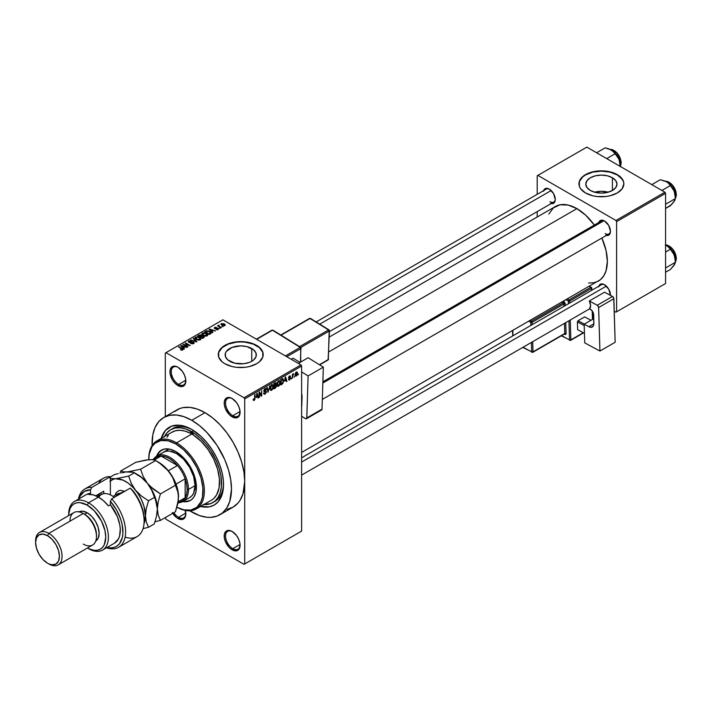 <?xml version="1.0" encoding="UTF-8"?>
<svg xmlns="http://www.w3.org/2000/svg" width="712" height="712" viewBox="0 0 712 712"><rect width="100%" height="100%" fill="white"/><g stroke="black" fill="none" stroke-linecap="round" stroke-linejoin="round"><path stroke-width="1.07" d="M232.477 398.72A10.297 5.945 -120 0 0 225.526 403.286A10.297 5.945 -120 0 0 232.797 415.71L232.139 416.858A11.232 6.488 60 0 1 224.2 403.099A11.232 6.488 60 0 1 232.139 398.515L229.104 397.456L225.535 398.782L224.351 401.399L224.351 404.977L225.535 408.973L229.104 414.402L232.139 416.858L236.553 417.855L239.472 415.434L239.926 410.397L238.743 406.401L236.553 402.609L232.139 398.515A11.232 6.488 60 0 1 240.078 412.275A11.232 6.488 60 0 1 232.139 416.858L232.797 415.71A10.297 5.945 60 0 1 226.078 406.641A10.297 5.945 60 0 1 227.653 398.391A10.297 5.945 60 0 1 232.477 398.72M232.477 531.677A10.297 5.945 -120 0 0 225.526 536.243A10.297 5.945 -120 0 0 232.797 548.667L232.139 549.815A11.232 6.488 60 0 1 224.2 536.056A11.232 6.488 60 0 1 232.139 531.472L229.104 530.413L225.535 531.739L224.351 534.356L224.351 537.934L225.535 541.93L229.104 547.359L232.139 549.815L236.553 550.812L239.472 548.391L239.926 543.354L238.743 539.358L236.553 535.566L232.139 531.472A11.232 6.488 60 0 1 240.078 545.232A11.232 6.488 60 0 1 232.139 549.815L232.797 548.667A10.297 5.945 60 0 1 226.078 539.598A10.297 5.945 60 0 1 227.653 531.348A10.297 5.945 60 0 1 232.477 531.677M172.26 512.56L176.327 517.41L177.875 518.487L178.534 517.339A10.297 5.945 -120 0 0 185.805 513.503A10.297 5.945 60 0 1 183.687 517.846A10.297 5.945 60 0 1 178.534 517.339L185.787 513.147L178.534 517.339A10.297 5.945 60 0 1 173.844 512.649A10.297 5.945 -120 0 0 178.534 517.339L177.875 518.487A11.232 6.488 60 0 1 172.713 513.308M178.214 367.392A10.297 5.945 -120 0 0 171.263 371.958A10.297 5.945 -120 0 0 178.534 384.382L177.875 385.53A11.232 6.488 60 0 1 169.937 371.771A11.232 6.488 60 0 1 177.875 367.187L174.84 366.128L171.272 367.454L170.088 370.071L170.088 373.649L172.26 379.603L174.84 383.074L177.875 385.53L182.29 386.527L185.209 384.106L185.663 379.069L184.479 375.073L182.29 371.281L177.875 367.187A11.232 6.488 60 0 1 185.814 380.947A11.232 6.488 60 0 1 177.875 385.53L178.534 384.382A10.297 5.945 60 0 1 171.815 375.313A10.297 5.945 60 0 1 173.39 367.063A10.297 5.945 60 0 1 178.214 367.392M608.19 192.204A15.593 8.998 0 0 0 594.591 192.204L601.391 191.305L608.19 192.204M612.418 177.742L612.418 190.469L607.363 192.427L601.391 193.112L595.428 192.427L590.364 190.469A15.593 8.998 180 0 1 585.798 184.105A15.593 8.998 180 0 1 595.428 175.793A15.593 8.998 180 0 1 612.418 177.742L615.8 180.661L616.984 184.105L615.8 187.55L612.418 190.469L612.418 177.742A15.593 8.998 180 0 1 616.984 184.105A15.593 8.998 180 0 1 607.363 192.427A15.593 8.998 180 0 1 590.364 190.469L586.991 187.55L585.798 184.105L586.991 180.661L590.364 177.742L595.428 175.793L601.391 175.108L607.363 175.793L612.418 177.742M623.854 183.954A22.464 12.967 0 0 0 617.277 174.938L617.277 174.636A22.464 12.967 180 0 1 623.854 183.803A22.464 12.967 180 0 1 609.988 195.782A22.464 12.967 180 0 1 585.513 192.97L592.793 195.782L597.012 196.521L605.77 196.521L609.988 195.782L617.277 192.97L622.146 188.769L623.854 183.803L623.418 181.275L620.063 176.594L613.869 173.016L609.988 171.823L601.391 170.835L597.012 171.085L588.913 173.016L582.719 176.594L579.363 181.275L579.363 186.33L580.645 188.769L585.513 192.97A22.464 12.967 180 0 1 578.936 183.803A22.464 12.967 180 0 1 592.793 171.823A22.464 12.967 180 0 1 617.277 174.636L617.277 174.938A22.464 12.967 0 0 0 592.918 172.099A22.464 12.967 0 0 0 578.936 183.954M229.718 361.251A15.593 8.998 180 0 1 225.152 354.887A15.593 8.998 180 0 1 234.773 346.566A15.593 8.998 180 0 1 251.763 348.524L251.763 361.251L249.405 362.372L243.78 363.716L234.773 363.2L227.778 359.889L225.446 356.641L225.446 353.134L226.336 351.443L232.076 347.403L240.745 345.881L246.708 346.566L253.703 349.886L256.035 353.134L256.035 356.641L253.703 359.889L251.763 361.251L251.763 348.524A15.593 8.998 180 0 1 256.329 354.887A15.593 8.998 180 0 1 246.708 363.2A15.593 8.998 180 0 1 229.718 361.251M263.2 354.736A22.464 12.967 0 0 0 256.623 345.721L256.623 345.409A22.464 12.967 180 0 1 263.2 354.576A22.464 12.967 180 0 1 249.333 366.564A22.464 12.967 180 0 1 224.859 363.752L232.148 366.564L236.357 367.303L245.124 367.303L249.333 366.564L256.623 363.752L259.417 361.785L262.772 357.113L262.772 352.048L259.417 347.376L256.623 345.409L249.333 342.597L240.745 341.609L232.148 342.597L224.859 345.409L222.064 347.376L218.709 352.048L218.709 357.113L222.064 361.785L224.859 363.752A22.464 12.967 180 0 1 218.281 354.576A22.464 12.967 180 0 1 232.148 342.597A22.464 12.967 180 0 1 256.623 345.409L256.623 345.721A22.464 12.967 0 0 0 232.272 342.873A22.464 12.967 0 0 0 218.281 354.736M322.874 381.801L601.418 220.987A7.485 4.325 60 0 1 604.844 221.183A7.485 4.325 -120 0 0 600.038 222.981M598.828 222.482A8.419 4.859 60 0 1 604.506 220.978L601.195 220.222L599.548 221.174L598.659 223.141M543.639 190.62A8.419 4.859 60 0 1 549.317 189.116L546.006 188.36L544.36 189.312L543.47 191.279M598.828 286.215A8.419 4.859 60 0 1 604.506 284.702L602.227 283.91L600.287 284.284L598.659 286.865M185.787 380.19L178.534 384.382L185.787 380.19M240.051 544.475L232.797 548.667L240.051 544.475M240.051 411.518L232.797 415.71L240.051 411.518M164.561 436.465A42.115 24.315 60 0 1 170.72 429.674L172.705 428.526A42.115 24.315 60 0 1 192.783 430.066A42.115 24.315 -120 0 0 171.734 429.14M191.768 429.461L200.989 436.367L206.747 442.437L211.927 449.423L216.323 457.051L219.785 465.025L222.171 473.044L223.381 480.796L223.381 487.987L222.171 494.342L218.184 501.764L214.232 505.048L209.417 506.828L200.553 506.463A44.918 25.935 60 0 0 223.532 484.48A44.918 25.935 60 0 0 191.768 429.461L191.768 429.461A44.918 25.935 60 0 0 161.241 438.378L165.362 430.52L171.619 426.159L179.62 425.242L185.574 426.595L191.768 429.461M227.066 509.356L233.082 507.131A56.15 32.423 -120 0 0 244.714 481.428A56.15 32.423 -120 0 0 205.003 412.657L191.768 420.294A56.15 32.423 60 0 1 228.454 469.778A56.15 32.423 60 0 1 219.848 514.767A56.15 32.423 60 0 1 191.768 511.99A56.15 32.423 60 0 1 189.792 510.789L199.52 515.577L206.97 517.268L210.485 517.384L216.964 516.129L222.464 512.943L226.79 507.968L229.771 501.39L231.48 489.064L230.715 479.683L228.454 469.778L224.787 459.729L216.964 445.24L206.97 432.558L199.52 425.651L191.768 420.294L205.003 412.657L197.26 409.062L189.81 407.371L182.948 407.647L179.816 408.519L174.315 411.696M329.264 337.052L555.387 206.507A43.049 24.858 -120 0 1 576.907 208.634L585.745 215.255L594.36 225.063A43.049 24.858 -120 0 0 576.907 208.634L328.802 351.879L576.907 208.634L568.069 205.047L559.997 204.798L553.375 207.904L548.783 214.098M588.557 282.984L593.817 282.78L598.436 281.071A43.049 24.858 -120 0 0 601.845 238.03L606.037 250.402L607.345 261.357L606.037 270.809L603.749 275.856L600.438 279.674L301.621 452.432M301.621 457.807L601.418 284.711A7.485 4.325 60 0 1 604.844 284.916M316.181 321.94L546.229 189.125A7.485 4.325 60 0 1 549.655 189.321M219.848 514.767L233.082 507.131L238.022 503.028L240.024 500.331L243.006 493.745L244.714 481.428L244.714 563.948L301.621 531.09L301.621 366.039L244.714 398.898L244.714 563.948L301.621 531.09L244.047 564.331L165.967 519.253L165.3 517.579L165.967 519.253L244.047 564.331L301.621 531.09L301.621 366.039L300.962 364.9L244.047 397.75L165.967 352.671L222.874 319.813L300.962 364.9L301.621 366.039L244.714 398.898L244.714 481.428L243.949 472.038L241.688 462.132L238.022 452.093L233.082 442.294L227.066 433.118L220.204 424.913L212.755 418.006L205.003 412.657A56.15 32.423 -120 0 0 176.932 409.872L163.698 417.517A56.15 32.423 60 0 1 191.768 420.294L184.025 416.707L176.576 415.016L169.714 415.283L163.698 417.517L158.758 421.611L155.091 427.423L152.831 434.712L152.119 445.525A56.15 32.423 60 0 1 163.698 417.517M294.519 376.256L294.101 377.262L294.519 376.256M292.837 375.972L292.418 378.232L292.418 374.343L292.837 374.103L292.837 374.717L293.656 373.684L292.837 375.972L293.745 373.72L292.837 374.717L292.837 374.103L292.418 374.343L292.418 378.232L292.418 375.731L292.837 375.972M291.635 377.921L291.217 378.926L291.635 377.921M290.549 378.125L289.473 377.493L290.496 378.633L288.796 380.03L288.511 379.309L289.437 379.46L290.122 378.597L288.645 378.019L289.143 376.23L290.336 375.954L290.496 376.497L289.535 376.497L288.992 377.369L290.273 377.422L290.549 378.125L288.992 377.28L289.526 376.497L290.496 376.497L289.517 375.945L288.565 377.609L290.131 378.464L289.562 379.398L288.511 379.309L289.535 379.968L288.52 379.38L289.535 379.968L290.549 378.125L289.606 377.467M284.684 381.098L285.601 376.817L286.945 381.392L286.5 381.65L286.135 380.261L284.684 381.098L286.135 380.261L286.5 381.65L286.945 381.392L285.601 376.817L284.684 381.098M277.368 386.153L278.579 386.287L277.039 385.397L278.579 386.287L277.6 386.358L277.048 385.45L277.386 382.273L278.481 380.867L279.665 380.795L279.896 384.498L278.579 386.287L279.789 384.774L280.208 382.611L279.549 380.715L278.588 380.804L276.959 384.551L277.627 386.376M270.453 390.14L271.664 390.283L270.124 389.393L271.664 390.283L270.676 390.354L270.133 389.446L270.471 386.269L271.664 384.792L272.812 384.854L272.981 388.494L271.664 390.283L272.865 388.77L273.283 386.607L272.634 384.711L271.664 384.792L270.035 388.547L270.711 390.372M254.104 400.42L253.445 400.429L253.196 399.281L253.614 398.969L253.908 399.841L254.513 399.316L255.056 394.457L254.914 399.343L254.104 400.42L255.056 398.088L254.638 394.697L254.576 399.12L254.122 399.788L253.614 398.969L253.196 399.281L253.445 400.429L254.104 400.42L253.241 399.922L254.104 400.42L253.445 400.429M256.284 397.492L257.201 393.211L258.545 397.786L258.109 398.044L257.744 396.655L256.284 397.492L257.744 396.655L258.109 398.044L258.545 397.786L257.201 393.211L256.284 397.492M259.453 392.988L259.026 397.51L259.026 392.161L259.48 391.903L261.26 395.16L261.678 390.63L261.678 395.979L261.224 396.246L259.453 392.988L261.224 396.246L261.678 395.979L261.678 390.63L261.26 395.16L259.48 391.903L259.026 392.161L259.026 397.51L259.453 397.269L259.453 392.988M266.368 391.787L265.033 391.022L266.368 391.787L266.172 392.784L264.909 394.181L263.832 393.941L263.663 393.095L264.989 393.505L265.95 392.045L263.849 391.297L264.188 389.428L265.923 388.574L266.252 389.517L265.078 389.224L264.205 390.728L266.012 390.941L266.368 391.787L265.727 390.888L264.339 391.057L264.998 389.277L266.252 389.517L264.98 388.654L263.778 390.817L265.95 392.045L265.095 393.451L263.663 393.095L264.099 394.226L265.06 394.101L263.671 393.3L265.06 394.101L266.368 391.787L265.727 390.888M269.759 385.966L268.023 392.321L266.778 387.693L267.214 387.435L268.202 391.591L269.759 385.966L268.202 391.591L267.214 387.435L266.778 387.693L268.023 392.321L269.759 385.966M276.478 385.868L275.847 387.666L273.889 388.93L273.889 383.581L276.042 382.691L276.478 385.868L275.9 384.889L276.354 383.501L275.197 382.825L273.889 383.581L273.889 388.93L275.197 388.173L274.654 387.862L275.197 388.173L276.478 385.868L275.126 385.085L276.478 385.868M283.634 380.6L282.976 383.341L280.804 384.934L280.804 379.585L282.931 378.642L283.634 380.422L282.655 378.624L280.804 379.585L280.804 384.934L282.041 384.222L281.498 383.91L282.041 384.222L283.634 380.6L283.189 380.342L283.634 380.6M297.474 373.328L296.86 375.544L295.524 376.087L295.133 374.378L295.738 372.545L296.842 371.904L297.42 372.696L297.474 373.328L296.299 372.038L295.124 374.726L296.299 376.061L295.177 375.42L296.299 376.061L297.474 373.328L297.011 373.061L297.474 373.328M298.497 373.96L298.07 374.966L298.497 373.96M165.3 353.054L165.3 416.582L165.3 353.054L165.967 352.671L244.047 397.75L244.714 398.898L244.047 397.75L300.962 364.9L222.874 319.813L165.3 353.054M223.052 326.585L221.975 326.443L223.052 326.585M220.168 328.25L219.082 328.116L220.168 328.25M212.852 332.477L211.829 331.472L213.288 330.626L215.478 330.964L209.052 329.318L212.407 332.735L212.852 332.477L211.829 331.472L213.288 330.626L215.478 330.964L209.497 329.06L209.052 329.318L212.407 332.735L212.852 332.477M205.234 336.1L207.486 335.592L207.201 334.07L204.219 332.78L202.075 333.35L202.484 334.916L205.234 336.1L207.174 335.824L207.673 334.72L206.427 333.519L202.422 333.082L201.861 333.875L203.232 335.423L205.234 336.1M198.319 340.096L200.57 339.579L200.108 337.915L197.616 336.812L195.159 337.337L195.569 338.912L198.319 340.096L200.25 339.82L200.748 338.716L199.511 337.515L195.506 337.07L194.946 337.871L196.316 339.419L198.319 340.096M188.822 340.932L188.894 342.356L193.201 342.347L193.148 343.852L193.148 343.3L191.047 343.255L191.047 343.709L191.047 343.255L194.082 343.282L194.047 342.454L192.819 341.813L189.25 342.08L189.232 341.333L191.11 341.279L191.475 341.003L190.869 340.745L188.822 340.932L188.475 342.036L190.051 342.677L192.996 342.25L193.539 342.695L193.148 343.3L190.691 343.531L193.326 343.789L194.234 342.899L193.62 342.098L189.33 342.125L189.374 341.235L191.475 341.003L188.822 340.932L188.297 341.609M184.453 348.871L183.429 347.865L184.889 347.02L187.078 347.358L180.661 345.712L184.007 349.129L184.453 348.871L183.429 347.865L184.889 347.02L187.078 347.358L181.106 345.453L180.661 345.712L184.007 349.129L184.453 348.871M182.699 349.957L182.103 348.515L182.103 349.022L178.534 346.94L182.281 349.165L182.174 350.144L182.174 349.637L180.706 349.37L180.706 349.841L180.706 349.37L182.245 350.126L182.966 349.183L178.961 346.7L178.534 346.94L182.325 349.227L180.492 349.734L181.711 350.144L183.073 349.476M187.986 346.833L184.275 344.697L190.211 345.551L185.574 342.873L185.156 343.122L188.867 345.267L182.931 344.403L187.559 347.082L187.986 346.833L184.275 344.697L190.211 345.551L185.574 342.873L185.156 343.122L188.867 345.267L182.931 344.403L187.986 346.833M196.966 341.644L193.655 338.209L193.219 338.467L196.192 341.466L190.674 339.935L196.556 341.885L196.966 341.644L193.655 338.209L193.219 338.467L196.192 341.466L190.674 339.935L196.966 341.644M203.721 337.746L204.104 336.562L200.882 334.854L197.785 335.824L202.422 338.503L204.335 337.052L201.416 335.076L199.093 335.067L197.785 335.824L202.422 338.503L203.721 337.746M210.574 333.795L210.966 332.424L208.723 331.009L206.747 330.786L204.709 331.828L209.337 334.507L211.215 333.029L209.826 331.525L206.64 330.813L204.709 331.828L209.337 334.507L210.574 333.795M218.13 329.505L218.566 328.891L217.854 328.179L214.899 328.259L216.341 327.395L215.06 327.315L214.187 328.045L215.371 328.828L217.721 328.579L217.676 329.202L216.012 329.469L217.071 329.745L218.13 329.505L218.059 328.285L214.98 328.321L216.555 327.493L214.615 327.493L214.632 328.597L217.721 328.579L217.676 329.202L216.012 329.469L218.13 329.505L218.059 328.285M221.37 327.556L219.011 326.105L219.02 325.162L218.353 325.357L218.54 325.927L217.578 325.856L220.951 327.805L221.37 327.556L219.011 326.105L219.02 325.162L218.54 325.927L217.578 325.856L221.37 327.556M224.885 325.598L224.28 323.889L224.28 324.414L224.28 323.889L221.396 323.586L221.396 324.877L221.396 323.586L221.975 325.268L224.885 325.598L225.223 324.69L223.986 323.729L221.147 323.773L221.174 324.654L222.963 325.704L224.556 325.74L225.312 325.01M223.524 483.306A42.115 24.315 60 0 1 214.81 501.471A42.115 24.315 60 0 1 213.796 501.996A42.115 24.315 -120 0 0 223.524 483.306M537.204 175.775L537.204 194.34L537.204 175.775L586.83 147.126L664.919 192.204L615.951 220.48L537.863 175.401L615.951 220.48L616.61 221.628L616.61 311.794L665.578 283.518L665.578 193.352L616.61 221.628L616.61 311.794L615.951 312.176L614.225 311.18L615.951 312.176L665.578 283.518L615.951 312.176L665.578 283.518L665.578 193.352L664.919 192.204L665.578 193.352L616.61 221.628L615.951 220.48L664.919 192.204L586.83 147.126L537.204 175.775M537.204 211.624L537.204 217L537.204 211.624M610.451 295.373L608.716 289.152L604.506 284.702A8.419 4.859 60 0 1 610.46 295.017A8.419 4.859 60 0 1 610.451 295.373M550.474 203.41L553.527 203.285L554.817 201.799L555.271 199.431L553.527 193.557L549.317 189.116A8.419 4.859 60 0 1 555.271 199.431A8.419 4.859 60 0 1 551.124 203.588M605.663 235.272L608.716 235.147L610.006 233.661L610.46 231.293L608.716 225.419L604.506 220.978A8.419 4.859 60 0 1 610.46 231.293A8.419 4.859 60 0 1 606.312 235.45M610.451 230.893A7.485 4.325 60 0 1 608.911 233.954A7.485 4.325 60 0 1 605.164 233.581A7.485 4.325 -120 0 0 610.451 230.893M549.976 201.719A7.485 4.325 -120 0 0 555.262 199.031A7.485 4.325 60 0 1 553.713 202.092L329.433 331.578M610.451 294.617A7.485 4.325 60 0 1 610.371 295.329A7.485 4.325 -120 0 0 610.451 294.617M185.325 510.451A11.232 6.488 60 0 1 185.814 513.904A11.232 6.488 60 0 1 177.875 518.487L182.29 519.484L184.479 518.22L185.663 515.604L185.209 510.041M240.069 411.874A10.297 5.945 60 0 1 237.95 416.217A10.297 5.945 60 0 1 232.797 415.71A10.297 5.945 -120 0 0 240.069 411.874M240.069 544.831A10.297 5.945 60 0 1 237.95 549.174A10.297 5.945 60 0 1 232.797 548.667A10.297 5.945 -120 0 0 240.069 544.831M185.805 380.546A10.297 5.945 60 0 1 183.687 384.889A10.297 5.945 60 0 1 178.534 384.382A10.297 5.945 -120 0 0 185.805 380.546M262.772 352.36L259.417 347.678L253.223 344.101L245.124 342.169L240.745 341.92L236.357 342.169L228.258 344.101L222.064 347.678L218.709 352.36M623.418 181.578L622.146 179.148L617.277 174.938L609.988 172.126L601.391 171.138L592.793 172.126L585.513 174.938L582.719 176.905L579.363 181.578M182.281 349.165L182.174 349.637M181.106 346.166L181.106 345.453L181.106 346.166M183.429 348.542L183.429 347.865L183.429 348.542M183.037 347.465L182.076 346.468L182.076 347.162L181.4 345.845L181.4 346.459L181.4 345.845L184.203 346.788L183.037 348.132L181.4 345.845L184.203 346.788L183.037 347.465M183.376 344.661L183.376 344.145L183.376 344.661M185.574 343.362L185.574 342.873L185.574 343.362M184.275 345.178L184.275 344.697L184.275 345.178M193.201 342.347L193.148 343.3M189.33 342.125L189.374 341.235M193.62 343.647L193.62 342.098L193.62 343.647M193.655 338.912L193.655 338.209L193.655 338.912M195.506 338.859L195.506 337.07L195.506 338.859M199.511 338.031L199.511 337.515L199.511 338.031M200.748 339.33L200.748 338.716L200.748 339.33M196.743 339.179L196.049 337.381L197.847 337.248L199.075 337.746L199.707 339.508L199.707 340.042L199.707 339.508L196.743 339.179L196.743 339.642L195.622 337.96L196.672 337.177L198.799 337.595L200.117 338.823L198.977 339.731L196.743 339.179M200.125 339.891L200.125 338.912L199.707 339.508M199.093 335.699L199.093 335.067L199.093 335.699M201.416 336.58L201.407 335.744M201.932 335.895L201.416 335.076M203.65 337.791L203.65 336.224L203.196 338.058L203.196 337.426L202.297 337.942L200.677 337.007L200.677 337.488L201.505 336.527L203.232 336.464L203.57 337.141L202.297 338.431L200.677 337.007L202.341 336.242L203.57 337.141M200.134 336.696L198.746 335.895L198.746 336.384L199.485 335.468L201.078 335.361L201.318 336.634L201.318 335.957L200.134 337.177L198.746 335.895L201.078 335.361L201.318 335.957L200.134 336.696M201.078 335.361L201.318 335.957M202.422 334.863L202.422 333.082L202.422 334.863M206.427 334.035L206.427 333.519L206.427 334.035M207.673 335.334L207.673 334.72L207.673 335.334M203.659 335.183L202.965 333.394L204.762 333.252L205.99 333.75L206.631 336.046L206.631 335.512L203.659 335.183L203.659 335.646L202.537 333.973L203.828 333.163L205.857 333.679L207.032 334.827L205.893 335.735L203.659 335.183M207.041 335.895L207.041 334.916L206.631 335.512M205.884 331.774L205.884 331.151L205.884 331.774M206.64 331.347L206.64 330.813L206.64 331.347M209.826 332.032L209.826 331.525L209.826 332.032M209.221 333.946L205.67 331.899L207.103 331.178L209.399 331.756L210.36 332.513L209.978 334.142L209.978 333.51L209.221 334.435L205.67 331.899L207.432 331.142L209.399 331.756L210.36 332.513L209.221 333.946M209.497 329.772L209.497 329.06L209.497 329.772M211.829 332.148L211.829 331.472L211.829 332.148M211.428 331.071L210.476 330.074L210.476 330.768L209.791 329.451L209.791 330.065L209.791 329.451L212.603 330.395L211.428 331.739L209.791 329.451L212.603 330.395L211.428 331.071M217.676 329.692L217.676 329.202L217.676 329.692M217.721 328.579L217.676 329.202M214.615 327.493L214.615 328.597M214.98 328.321L215.113 327.769M216.074 328.757L216.074 328.232L216.074 328.757M219.501 328.357L219.501 327.867L219.501 328.357M217.997 326.096L217.997 325.615L217.997 326.096M218.54 326.408L218.54 325.927L218.54 326.408M218.442 325.286L218.54 325.927M219.011 326.105L219.02 325.651M219.625 327.039L219.625 326.55L219.625 327.039M222.393 326.692L222.393 326.203L222.393 326.692M221.396 323.586L220.978 324.165M222.393 325.019L221.868 323.862L223.897 324.156L224.422 325.313L224.422 325.776L224.422 325.313L222.393 325.019L222.393 325.482L221.637 324.245L222.384 323.729L224.645 325.019L222.393 325.019M195.622 338.957L196.049 337.381M203.232 336.464L203.641 336.963M202.537 334.96L202.965 333.394M210.36 332.513L209.978 333.51M221.637 325.055L221.868 323.862M254.122 399.788L253.614 398.969M257.949 397.438L258.545 397.786L257.949 397.438M257.201 396.344L257.744 396.655L257.201 396.344M256.427 396.789L256.712 393.709L257.602 396.112L256.106 396.602L257.602 396.112L257.014 393.878L256.427 396.789M260.352 394.644L261.26 395.16L260.352 394.644M260.806 395.48L261.678 395.979L260.806 395.48M265.095 393.451L264.081 392.784M264.116 391.636L264.9 391.636L263.787 390.995L265.95 392.045M265.861 388.538L264.98 388.654M264.873 388.725L266.252 389.517L264.873 388.725M264.998 389.277L265.825 389.838M263.787 390.737L264.366 391.075M264.998 391.03L264.339 391.057M267.552 390.559L268.041 390.844L267.552 390.559M267.757 391.333L268.202 391.591L267.757 391.333M272.838 386.349L273.283 386.607L272.838 386.349M271.673 385.423L272.687 385.726L271.842 385.334L270.845 386.358L270.711 389.5L271.664 389.66L270.053 388.084L270.462 388.316L271.673 385.423L271.201 385.147L272.687 385.726L272.865 386.839L271.664 389.66L270.088 389.224M276.016 382.673L275.197 382.825L276.354 383.501L275.188 382.833M275.046 383.537L274.307 383.964L274.307 385.566L275.9 384.889L275.936 383.83L274.307 385.566L273.889 383.724L275.046 383.537L274.503 383.225L275.936 383.83M275.143 385.708L274.307 386.189L274.307 388.067L273.889 385.94L275.143 385.708L274.601 385.397L276.051 386.118L274.307 388.067L273.889 387.817L275.962 386.678L275.811 385.521L275.143 385.708L276.051 386.118M279.754 382.353L280.208 382.611L279.754 382.353M278.588 381.427L279.602 381.739L278.757 381.347L277.769 382.362L277.627 385.503L278.579 385.664L276.968 384.088L277.377 384.32L278.588 381.427L278.125 381.16L279.602 381.739L279.78 382.842L278.579 385.664L277.004 385.228M282.575 379.3L281.231 379.968L281.231 384.071L282.895 382.682L283.189 380.315L282.575 379.3L283.047 382.237L281.988 383.635L280.804 383.821L280.804 379.727L282.575 379.3L281.943 378.935L282.78 379.354L281.997 378.9M286.349 381.045L286.945 381.392L286.349 381.045M285.592 379.95L286.135 380.261L285.592 379.95M284.827 380.395L285.103 377.315L285.993 379.719L284.497 380.208L285.993 379.719L285.405 377.485L284.827 380.395M288.511 379.309L289.535 379.968M289.562 379.398L288.93 378.998M288.582 377.342L290.024 378.17L288.582 377.342M288.565 377.6L289.606 378.197L288.565 377.6M288.565 377.609L289.606 378.197M290.496 376.497L289.526 375.945M289.535 376.497L290.069 376.808M288.609 377.227L289.054 377.485L288.6 377.235M293.086 374.031L293.62 374.343L293.086 374.031M292.418 374.841L292.917 375.135L292.418 374.841M295.587 376.132L296.299 376.061M297.02 371.967L296.299 372.038M296.29 372.599L295.685 375.331L296.503 375.34L297.02 374.094L296.486 372.518L297.046 373.613L296.308 375.5L295.142 374.245L295.542 374.476L296.29 372.599L295.889 372.367L296.735 372.563L296.076 372.18M296.308 375.5L295.142 375.117M271.664 389.66L272.749 387.96L272.687 385.726M278.579 385.664L279.665 383.964L279.602 381.739M171.548 432.451L175.49 430.733L180.02 430.27L184.96 431.098L190.14 433.163L190.709 432.353L191.768 432.522A2.341 1.353 60 0 1 193.406 435.041L201.095 441.298L208.046 449.53L213.698 459.089L217.605 469.208L219.438 479.087L219.073 487.934L216.519 495.036L213.698 498.516L211.402 500.189A39.302 22.695 -120 0 0 217.747 469.733A39.302 22.695 -120 0 0 193.406 435.041A39.302 22.695 -120 0 0 191.768 434.053A39.302 22.695 -120 0 0 190.14 433.163A39.302 22.695 -120 0 0 172.117 432.104L156.898 440.888A39.302 22.695 60 0 1 176.549 442.837A39.302 22.695 -120 0 0 148.755 458.884L148.755 459.649A38.368 22.152 60 0 1 148.755 459.649A38.368 22.152 60 0 1 175.891 443.985L176.549 442.837L191.768 434.053L176.549 442.837A39.302 22.695 60 0 1 202.226 477.476A39.302 22.695 60 0 1 196.201 508.964A39.302 22.695 60 0 1 176.887 507.211L183.767 509.837L190.967 510.059L196.859 507.291L200.953 501.773L202.502 496.789L202.893 487.827L200.953 477.797L196.859 467.544L190.967 457.967L183.767 449.877L175.891 443.985L168.014 440.781L160.814 440.559L154.913 443.327L151.959 446.727L149.28 453.838L148.755 459.658L153 459.703L155.617 460.548L162.648 465.265L168.611 471.122L172.865 477.974L178.311 493.363L178.32 500.26L175.464 511.714L160.431 520.392L175.464 511.714L177.68 503.998L178.534 496.709A28.079 16.207 -120 0 0 168.611 471.122A28.079 16.207 -120 0 0 158.687 462.319L155.617 460.548L140.576 469.226L155.617 460.548L159.212 462.773L168.611 471.122L172.865 477.974L175.464 485.246L160.431 493.923L175.464 485.246L177.671 490.363L178.534 496.709L177.03 487.061L172.722 477.138L166.279 468.452L158.687 462.319M157.227 455.831L158.456 453.322L161.384 450.189A29.014 16.75 60 0 0 156.56 456.223L160.031 451.132L164.49 449.032L169.937 449.201L175.891 451.622A29.014 16.75 60 0 1 194.839 477.191A29.014 16.75 60 0 1 190.398 500.438L186.224 501.399L183.429 501.212A29.014 16.75 -120 0 0 190.727 500.242M190.398 500.438A29.014 16.75 60 0 1 182.761 501.595L188.903 501.132L191.75 499.495L193.984 496.923L196.014 491.547L196.014 482.309L193.984 474.593L188.903 464.518L183.74 457.958L175.891 451.622A29.014 16.75 60 0 0 161.384 450.189M148.763 459.267A39.302 22.695 60 0 1 156.898 440.888M203.169 504.488L210.663 503.633L214.793 501.248L218.032 497.51L220.266 492.579L221.405 486.625L220.978 476.292L219.287 468.87L216.528 461.332L210.663 450.465L205.812 443.923L200.419 438.227L194.688 433.608L185.965 429.06L180.376 427.796L175.232 428.001L170.711 429.674A42.115 24.315 60 0 1 191.768 431.757L193.7 430.644L191.768 431.757A42.115 24.315 60 0 1 219.287 468.87A42.115 24.315 60 0 1 212.826 502.61A42.115 24.315 60 0 1 203.863 504.55M162.229 453.09L163.448 452.236A26.202 15.13 60 0 1 176.549 453.535A26.202 15.13 60 0 1 193.673 476.622A26.202 15.13 60 0 1 189.65 497.626L183.037 501.444A26.202 15.13 60 0 1 179.095 502.636A26.202 15.13 -120 0 0 188.466 489.447L187.14 489.447A25.267 14.587 60 0 1 185.156 497.75A25.267 14.587 60 0 1 178.036 502.174M170.711 429.674L167.008 432.745L164.258 437.097M167.026 437.248L168.326 435.37M191.768 432.522L193.406 435.041A39.302 22.695 -120 0 0 191.768 434.053A39.302 22.695 -120 0 0 190.14 433.163A2.341 1.353 60 0 1 190.602 432.407A2.341 1.353 60 0 1 191.768 432.522M176.887 507.211A39.302 22.695 -120 0 0 204.344 490.782A39.302 22.695 -120 0 0 176.549 442.837L175.891 443.985A38.368 22.152 60 0 1 203.018 490.399A38.368 22.152 60 0 1 176.887 507.193M163.448 452.236L166.261 451.194L169.465 451.07L176.549 453.535L183.643 459.258L189.65 467.366L193.673 476.622L195.079 485.628L193.673 492.998L191.955 495.712L189.65 497.626M161.722 450.002A29.014 16.75 -120 0 0 157.219 455.849M675.368 198.256L674.834 200.464L671.541 204.549L665.578 208.5L670.401 205.715L674.771 200.455M676.106 192.756L676.4 194.616L675.332 195.364L676.24 194.848A10.297 5.945 -120 0 0 665.506 181.249A10.297 5.945 60 0 1 676.24 194.848L676.24 194.385A9.737 5.616 -120 0 0 669.155 182.352M675.439 198.203A10.297 5.945 -120 0 0 676.24 194.848M675.439 196.984A12.353 7.129 -120 0 0 674.273 191.261A12.353 7.129 -120 0 0 666.708 181.854L668.924 183.571L673.508 189.615L674.825 193.005L675.439 198.541L675.145 194.198L673.632 189.801L670.045 184.55L666.708 181.854L660.309 179.727L651.809 184.639L660.309 179.727L665.293 181.151L667.927 182.673L670.401 185.547L661.893 190.46L670.401 185.547L674.273 191.261L675.439 198.541L665.578 204.237L675.439 198.541L673.632 202.083M669.351 182.468L670.695 183.393M671.986 184.595L675.715 191.038M603.838 220.791L322.839 383.02L603.838 220.791M606.357 286.117L301.621 462.061L606.357 286.117M319.741 324.147L551.168 190.531L319.741 324.147M153.819 459.854A25.267 14.587 60 0 1 161.09 456.063A25.267 14.587 60 0 1 177.457 465.514L173.488 461.509L169.269 458.501L165.059 456.65L161.09 456.063L177.457 465.514A25.267 14.587 60 0 1 185.156 478.847A25.267 14.587 60 0 1 187.14 489.447L186.633 484.293L185.156 478.847L185.156 497.75L186.633 494.021L187.14 489.447L188.466 489.447A26.202 15.13 -120 0 0 174.671 460.806A26.202 15.13 -120 0 0 153.828 458.866A26.202 15.13 60 0 1 156.836 456.054A26.202 15.13 60 0 1 177.021 463.076A26.202 15.13 60 0 1 188.466 489.447L195.079 485.628L188.466 489.447A26.202 15.13 60 0 1 183.037 501.444M152.501 459.632L156.64 457.246A25.267 14.587 -120 0 1 161.09 456.063L154.299 459.988L161.09 456.063L177.457 465.514A25.267 14.587 -120 0 1 185.156 478.847L176.033 484.116L185.156 478.847L185.156 497.75L178.098 501.827L185.156 497.75A25.267 14.587 -120 0 1 181.907 501.017L177.813 503.375M177.457 465.514L168.335 470.783L177.457 465.514M665.506 244.972A10.297 5.945 60 0 1 676.24 258.572L676.24 258.109A9.737 5.616 -120 0 0 669.155 246.085M675.439 261.936A10.297 5.945 -120 0 0 676.24 258.572L675.332 259.088L676.24 258.572A10.297 5.945 -120 0 0 665.578 244.972M665.578 272.224L670.401 269.447L665.578 272.224M675.439 260.708A12.353 7.129 -120 0 0 674.273 254.994L675.439 262.274L675.145 257.931L672.885 252.101L668.968 247.233L665.293 244.883L667.927 246.405L670.401 249.271L665.578 252.057L670.401 249.271L674.273 254.994L675.439 262.274L665.578 267.961L675.439 262.274L674.273 265.078L670.401 269.447L674.771 264.188M666.708 245.587L666.637 245.542A12.353 7.129 -120 0 1 666.708 245.587L669.743 248.266L674.273 254.994A12.353 7.129 -120 0 0 666.708 245.587M673.632 265.807L675.439 262.274M669.351 246.192L670.695 247.117M671.986 248.319L675.715 254.771M676.106 256.489L676.24 258.572M620.179 166.394L619.956 162.336L619.084 159.399L620.25 166.679L619.636 161.135L617.696 156.515L614.856 152.688L611.519 149.992L616.352 154.913L619.084 159.399A12.353 7.129 -120 0 0 611.519 149.992L611.448 149.956M620.917 160.894L621.211 162.754L620.143 163.502L621.042 162.977A10.297 5.945 -120 0 0 610.317 149.386A10.297 5.945 60 0 1 621.042 162.977L621.042 162.523A9.737 5.616 -120 0 0 613.966 150.49M620.25 166.341A10.297 5.945 -120 0 0 621.042 162.977M606.704 158.598L615.212 153.685L606.704 158.598M620.25 165.122A12.353 7.129 -120 0 0 619.084 159.399L613.735 151.709L608.546 148.71L605.12 147.865L596.611 152.769L605.12 147.865L611.519 149.992A12.353 7.129 -120 0 0 611.474 149.965M614.162 150.606L615.506 151.531M616.797 152.724L620.526 159.177M98.648 483.439A33.687 19.455 60 0 1 110.378 476.666A33.687 19.455 -120 0 0 103.463 478.224L84.933 488.922A33.687 19.455 60 0 1 91.848 487.364L110.378 476.666L110.378 494.867L110.378 476.666L91.848 487.364A33.687 19.455 -120 0 0 78.427 499.165A33.687 19.455 60 0 1 84.933 488.922M102.581 550.056L114.49 543.176A28.079 16.207 -120 0 0 110.378 504.746L108.393 505.894A28.079 16.207 -120 0 0 98.47 497.092L88.537 502.814L87.22 505.111A26.202 15.13 60 0 1 105.741 537.097A26.202 15.13 60 0 1 87.407 548.009L88.537 548.667A28.079 16.207 -120 0 0 108.393 537.204A28.079 16.207 -120 0 0 88.537 502.814A28.079 16.207 60 0 1 106.88 527.556A28.079 16.207 60 0 1 102.581 550.056A28.079 16.207 60 0 1 88.537 548.667L87.407 548.009M96.485 536.439L96.485 534.908A16.848 9.728 -120 0 0 84.568 514.278L83.242 513.512A18.717 10.805 60 0 1 96.485 536.439A18.717 10.805 60 0 1 83.242 544.084M95.746 541.031A16.848 9.728 -120 0 0 98.194 527.494A16.848 9.728 -120 0 0 87.22 512.756L84.568 514.278A16.848 9.728 60 0 1 96.467 535.647M35.618 541.814A18.717 10.805 60 0 1 39.48 532.46A18.717 10.805 60 0 1 48.834 533.386L47.508 535.673A16.848 9.728 60 0 1 59.425 556.303A16.848 9.728 60 0 1 47.508 563.183L48.834 563.948A18.717 10.805 -120 0 0 62.069 556.303A18.717 10.805 -120 0 0 48.834 533.386A18.717 10.805 60 0 1 61.063 549.878A18.717 10.805 60 0 1 58.197 564.874A18.717 10.805 60 0 1 48.834 563.948L52.074 564.767L55.937 564.02L58.517 561.047L59.425 556.303L58.517 550.518L55.937 544.564L52.074 539.358L47.508 535.673L42.951 534.089L39.089 534.846L36.508 537.809L35.6 542.553L36.508 548.338L39.089 554.292L42.951 559.507L47.508 563.183A16.848 9.728 60 0 1 35.6 542.553A16.848 9.728 60 0 1 47.508 535.673L48.834 533.386L83.242 513.512L48.834 533.386A18.717 10.805 -120 0 0 35.6 541.022L35.6 542.553M58.197 564.874L92.605 545.009A18.717 10.805 -120 0 0 95.47 530.013A18.717 10.805 -120 0 0 83.242 513.512A18.717 10.805 -120 0 0 73.888 512.587L39.48 532.46M118.619 547.279L137.149 536.581A33.687 19.455 -120 0 0 130.234 488.129L111.704 498.827A33.687 19.455 60 0 1 118.619 547.279A33.687 19.455 60 0 1 106.497 547.795A33.687 19.455 -120 0 0 125.437 534.926A33.687 19.455 -120 0 0 111.704 498.827L110.378 501.284L110.378 504.746L117.311 516.494L119.785 524.824L120.257 528.802L119.625 535.869L118.53 538.77L114.454 543.194M86.366 494.573L90.522 493.283L90.522 489.82L84.425 491.378L80.118 495.997L78.801 499.308M144.127 519.716L143.539 513.388L140.736 503.954L135.903 494.796L130.234 488.129L111.704 498.827L110.378 501.284A31.817 18.37 60 0 1 122.873 533.911A31.817 18.37 60 0 1 107.005 547.501L111.303 547.893L114.445 547.288L117.186 545.89L119.465 543.728L122.366 537.4L122.909 533.404L122.108 524.317L120.782 519.475L116.474 509.872L110.378 501.284L110.378 504.746L108.393 505.894L103.605 500.839L98.47 497.092A28.079 16.207 -120 0 0 88.537 494.431L90.522 493.283A28.079 16.207 -120 0 0 86.41 494.555L74.502 501.426A28.079 16.207 60 0 1 88.537 502.814L98.47 497.092L93.325 494.902L88.537 494.431L90.522 493.283L90.522 489.82L91.848 487.364L90.522 489.82A31.817 18.37 60 0 0 78.925 498.872M68.699 515.061A28.079 16.207 60 0 1 74.502 501.426M68.69 515.595A26.202 15.13 60 0 1 87.22 505.111L80.127 502.645L76.923 502.77L74.11 503.811L71.814 505.725L70.096 508.439L68.69 514.278A28.079 16.207 -120 0 1 88.537 502.814L87.22 505.111L94.304 510.833L101.54 521.202L104.949 530.529L105.741 537.204L104.335 544.573L102.626 547.288L100.321 549.201L97.508 550.243L94.304 550.367L88.537 548.667M78.792 511.919L82.654 511.172L87.22 512.756L91.777 516.431L95.639 521.647L98.22 527.592L99.128 533.386L98.22 538.121L95.639 541.093M103.756 493.692L103.756 491.173L95.817 495.766L103.756 491.173L103.756 493.692M97.402 497.198L99.965 493.372A22.464 12.967 -120 0 0 97.633 496.629M101.113 492.704L101.113 494.707L101.113 492.704M70.007 521.157A18.717 10.805 60 0 1 83.242 513.512L84.568 514.278L87.22 512.756A16.848 9.728 -120 0 0 78.907 511.857M144.127 521.157L144.127 519.627A31.817 18.37 -120 0 0 132.877 490.639L130.234 488.129A33.687 19.455 60 0 1 144.127 521.157A33.687 19.455 60 0 1 125.107 537.124M124.885 491.431L120.8 490.337L118.993 490.595L116.198 492.659L115.05 495.312L124.68 491.333M136.348 473.916L136.348 473.916A28.079 16.207 60 0 1 147.437 483.35A28.079 16.207 60 0 1 157.361 508.929L158.224 515.274L160.431 520.392L155.02 521.745L160.431 520.392L158.224 515.274L157.361 508.929L158.215 501.64L160.431 493.923L153.392 489.206L147.437 483.35L143.183 476.497L140.576 469.226L127.581 471.887L123.336 471.851L120.729 470.997L135.761 462.319L148.755 459.658L153 459.703L155.617 460.548M151.086 459.676L145.924 460.023L135.761 462.319L120.729 470.997L119.999 473.195L120.729 470.997L123.336 471.851L133.304 472.27L141.474 477.494L147.437 483.35L143.183 476.497L140.576 469.226L127.581 471.887L131.827 471.923L134.435 472.777L128.667 476.106L113.511 479.185L109.844 481.303M150.25 486.438L147.437 483.35L151.692 490.203L155.528 499.913L157.361 508.929L158.215 501.64L160.431 493.923L150.25 486.438M143.94 523.712L145.453 515.808L146.316 522.145L148.523 527.272L143.076 528.633L148.523 527.272L154.29 523.943L156.506 516.218L157.361 508.929A28.079 16.207 -120 0 0 147.437 483.35L151.692 490.203L155.528 499.913L157.361 508.929A28.079 16.207 60 0 1 157.361 509.053A28.079 16.207 -120 0 0 157.361 508.929L156.506 516.218L154.29 523.943L148.523 527.272L146.316 522.145L143.94 506.161L141.35 499.486L137.683 493.14L133.197 487.551L128.187 483.119L123.007 480.119L115.673 478.767A28.079 16.207 60 0 1 135.52 490.23A28.079 16.207 60 0 1 145.453 515.808A28.079 16.207 60 0 1 144.038 523.489M148.755 459.658L146.601 460.077M147.437 483.35A28.079 16.207 -120 0 0 137.505 474.548L134.435 472.777L141.474 477.494L147.437 483.35M124.742 472.252L121.592 472.848L124.742 472.252M118.183 473.622L114.588 474.548L118.183 473.622M134.435 472.777L128.667 476.106L131.275 483.368L135.52 490.23L141.483 496.077L148.523 500.803L154.29 497.474L148.523 500.803L146.307 508.519L145.453 515.808L146.307 508.519L148.523 500.803L141.483 496.077L135.52 490.23L131.275 483.368L128.667 476.106L115.673 478.767L109.951 478.384L115.673 478.767A28.079 16.207 60 0 0 110.378 480.84M110.378 476.978L114.588 474.548L110.378 476.978M121.058 493.425A13.101 7.565 -120 0 0 117.462 493.914L113.137 496.415M98.737 497.243A20.586 11.89 60 0 1 111.704 495.561A20.586 11.89 60 0 1 114.294 497.323A20.586 11.89 -120 0 0 101.407 494.537L97.713 496.673M111.704 495.561L112.362 495.944A19.651 11.348 -120 0 1 114.383 497.279L112.309 495.908M568.372 301.051L568.452 303.748L568.372 301.051A0.935 0.561 -61.8 0 1 569.013 299.894L567.357 299.004L569.013 299.894L568.372 301.051L569.689 301.025L569.751 303L569.689 301.025A0.935 0.525 178.3 0 1 568.372 301.051L566.013 299.788L568.372 301.051M569.538 339.909L568.959 320.747L569.538 339.909L561.626 335.663L569.538 339.909A0.935 0.525 -1.7 0 0 570.864 339.882L583.279 332.718L570.864 339.882L570.268 319.991L570.864 339.882L569.538 339.909L570.223 340.3A0.935 0.561 -61.8 0 1 569.538 339.909L570.864 339.882A0.935 0.543 60 0 1 570.223 340.3L570.864 339.882M563.833 301.674L563.263 301.372L563.833 301.674A0.935 0.561 -61.8 0 1 563.192 302.84L531.428 321.174L530.155 320.489L531.428 321.174L530.796 322.331L528.802 321.263L530.796 322.331A0.935 0.561 -61.8 0 1 531.428 321.174A0.935 0.543 60 0 1 532.113 322.305L563.877 303.971L563.948 306.347L563.877 303.971A0.935 0.543 -120 0 0 563.192 302.84L531.428 321.174L532.113 322.305A0.935 0.525 178.3 0 1 530.796 322.331L532.113 322.305L563.877 303.971A0.935 0.543 -120 0 0 563.192 302.84L561.919 302.146L563.192 302.84A0.935 0.561 118.2 0 0 563.833 301.674A1.869 1.077 60 0 1 565.203 303.944L563.833 301.674M564.598 333.875L564.572 333.955A0.935 0.543 -120 0 1 564.135 333.919A0.935 0.543 -120 0 0 564.767 333.501L564.465 323.346L564.767 333.501A0.935 0.525 178.3 0 1 566.093 333.474A1.869 1.077 60 0 1 564.821 334.32L566.076 333.759L565.764 322.589L566.093 333.474A0.935 0.525 -1.7 0 0 564.767 333.501L533.003 351.835L532.701 341.68L533.003 351.835L531.686 351.862L531.401 342.436L531.686 351.862L523.062 347.242L531.686 351.862A0.935 0.525 -1.7 0 0 533.003 351.835A0.935 0.543 60 0 1 532.371 352.262A0.935 0.561 -61.8 0 1 531.686 351.862L533.003 351.835L531.686 351.862M565.257 305.599L565.203 303.944A0.935 0.525 -1.7 0 0 563.877 303.971A0.935 0.525 178.3 0 1 565.203 303.944L565.257 305.599M593.764 318.682L584.169 324.218L584.73 342.873L584.169 324.218L588.797 326.701L593.897 323.755L588.797 326.701L590.809 327.315L593.114 326.301L593.835 324.485L593.559 313.983L592.072 310.761L589.563 308.759L590.604 305.501L589.322 300.989L597.519 305.421L598.596 307.192L599.94 351.034L584.73 342.873L599.94 351.034L598.632 307.513L613.851 298.728L615.159 342.25L599.94 351.034L615.159 342.25L613.735 298.079L612.48 296.459L604.541 292.205L612.48 296.459L597.261 305.252L589.322 300.989L604.541 292.205L589.322 300.989A7.485 4.325 60 0 1 589.563 308.759L590.221 309.115A4.681 2.706 60 0 1 593.648 314.775L593.897 323.328A7.485 4.325 60 0 1 592.357 326.968A7.485 4.325 60 0 1 588.797 326.701L584.169 324.218L593.764 318.682M612.48 296.459L597.261 305.252A1.869 1.077 60 0 1 598.632 307.513L613.851 298.728A1.869 1.077 -120 0 0 612.48 296.459M578.313 330.048L584.445 333.341L577.628 329.656L577.388 321.886L584.205 325.544L577.388 321.886L578.028 320.72L584.65 316.902L590.969 320.293L584.65 316.902L578.028 320.72L584.347 324.111L578.028 320.72L577.388 321.886L577.628 329.656L584.445 333.314L578.313 330.048M589.198 286.402L590.844 287.283L569.013 299.894A0.935 0.543 60 0 1 569.689 301.025L569.013 299.894L590.844 287.283A0.935 0.561 -61.8 0 1 591.53 287.684L590.844 287.283L591.53 288.413L569.689 301.025L591.53 288.413A0.935 0.543 -120 0 0 590.844 287.283L589.198 286.402M592.464 319.43L592.206 310.93L592.464 319.43M591.53 288.413L591.53 287.684A0.935 0.525 178.3 0 1 591.53 288.413L591.592 290.389L591.53 287.684L590.844 287.283M532.184 324.69L532.113 322.305L532.184 324.69M512.818 330.493L512.978 335.779L512.818 330.493M530.885 325.437L530.796 322.331L530.885 325.437M522.777 347.412L532.816 352.298L564.572 333.955A0.935 0.543 -120 0 0 564.767 333.501L533.003 351.835M308.118 357.744L298.346 363.387L308.118 357.744L323.328 367.152L308.118 357.744M320.907 409.97L322.02 409.16L323.328 367.152L322.02 409.16L306.801 417.944L308.109 375.936L323.328 367.152L308.109 375.936L306.765 418.22L305.688 418.763L301.621 416.271L305.43 418.629A1.869 1.077 60 0 0 306.418 418.754L321.637 409.961A1.869 1.077 -120 0 0 322.02 409.16L306.801 417.944A1.869 1.077 60 0 1 306.418 418.754M301.514 406.205L302.075 396.673L301.621 393.727A7.485 4.325 60 0 1 302.075 396.673L301.817 404.923A4.681 2.706 60 0 1 301.621 405.965M301.621 371.931L308.109 375.936L301.621 371.931M293.095 358.189L300.001 362.435L293.095 358.189L291.226 359.275L293.095 358.189M256.373 339.152L271.966 330.154A0.935 0.543 -120 0 1 272.456 330.217L256.676 339.33L272.456 330.217L300.233 347.385L285.432 355.929L300.233 347.385A0.935 0.525 -58.3 0 1 300.873 347.759A0.935 0.561 -178.2 0 1 300.873 348.551L286.758 356.694L300.873 348.551L300.446 362.177L300.873 347.759L300.233 347.385L300.873 348.551L300.873 347.759L273.097 330.582A0.935 0.525 121.7 0 0 272.456 330.217L273.097 330.582M328.303 358.795L329.184 331.08L328.552 329.923L329.184 331.08L300.838 347.447L329.184 331.08L329.184 330.288L310.032 318.478L309.346 318.816L310.672 318.843A0.935 0.525 121.7 0 0 310.032 318.478L281.062 335.201L310.032 318.478L328.552 329.923L299.583 346.646L328.552 329.923A0.935 0.525 -58.3 0 1 329.015 329.878L329.46 330.706A0.935 0.561 -178.2 0 1 329.184 331.08L328.303 359.587L319.403 364.722L327.618 359.934M329.184 330.288A0.935 0.561 -178.2 0 1 329.46 330.706L328.107 359.987A0.935 0.543 -120 0 0 328.303 359.587A0.935 0.561 1.8 0 0 328.57 359.213M280.777 335.023L309.542 318.415A0.935 0.543 -120 0 1 310.032 318.478L310.672 318.843M329.184 331.08A0.935 0.543 -120 0 0 328.552 329.923M300.873 348.551A0.935 0.543 -120 0 0 300.233 347.385M182.37 349.361L182.37 350.099M193.557 342.801L193.557 343.682M188.992 341.689L188.992 342.41M210.53 332.896L210.53 333.821M217.943 328.882L217.943 329.594M214.819 328.107L214.819 328.695M218.878 325.865L218.878 326.612M253.828 399.815L253.196 399.45M264.383 393.531L263.663 393.113M265.754 391.573L264.873 391.057M265.576 389.179L264.828 388.752M272.393 385.37L271.539 384.872M275.749 383.323L275.046 382.914M275.829 385.53L275.099 385.112M279.309 381.374L278.454 380.884M289.125 379.46L288.672 379.193M289.909 376.434L289.303 376.087M178.534 367.57L177.875 367.187M232.797 531.855L232.139 531.472M232.797 398.898L232.139 398.515M214.81 501.471L212.826 502.61M211.428 500.18L196.201 508.964M675.439 198.283L676.4 194.616L672.796 185.343L665.435 181.213M608.911 233.954L322.322 399.414M301.621 475.091L589.643 308.803M169.011 449.023L156.836 456.054M665.578 244.928L672.867 249.155L676.4 258.34L675.439 262.016M620.25 166.421L621.211 162.754L617.607 153.481L610.246 149.351M83.242 513.512L84.568 514.278M48.834 563.948L47.508 563.183M512.72 335.922L512.56 330.644M583.591 332.878L570.668 340.336L561.332 335.833M591.868 290.229L591.806 288.031L589.465 286.242M592.749 319.27L592.509 311.375M309.542 318.415L310.503 318.433L329.015 329.878M319.643 364.873L328.107 359.987M271.966 330.154L272.927 330.172L300.704 347.34L300.713 362.025"/></g></svg>
